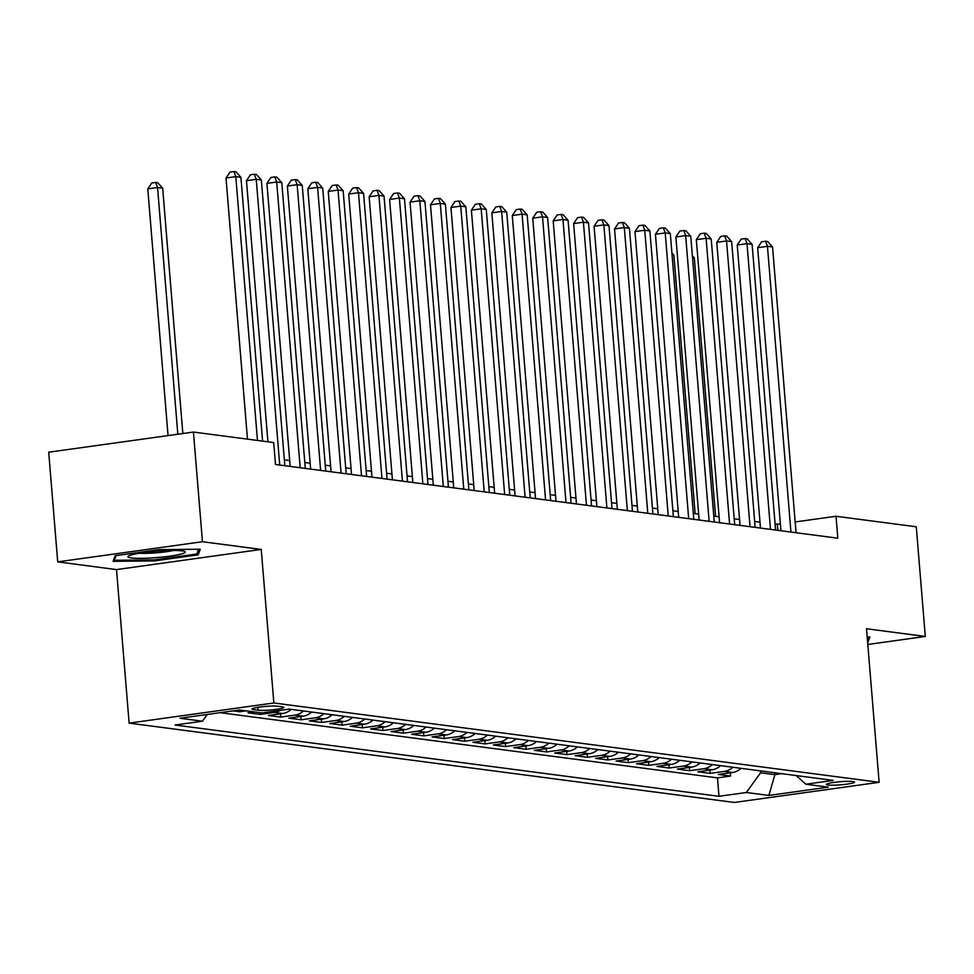 <?xml version="1.0" encoding="UTF-8"?>
<svg xmlns="http://www.w3.org/2000/svg" width="974" height="974" viewBox="0 0 974 974"><rect width="100%" height="100%" fill="white"/><g stroke="black" fill="none" stroke-linecap="round" stroke-linejoin="round"><path stroke-width="1.46" d="M852.993 781.525A14.172 1.558 175.3 0 0 837.043 782.025A14.172 1.558 175.3 0 0 826.354 784.423A14.172 1.558 175.3 0 0 827.961 785.007A14.172 1.558 175.3 0 0 843.91 784.508A14.172 1.558 175.3 0 0 854.6 782.098A14.172 1.558 175.3 0 0 852.993 781.525M129.128 723.122L734.396 802.454L879.132 782.305L273.864 702.972L129.128 723.122L116.503 569.583L261.239 549.433L202.458 541.727L57.722 561.876L116.503 569.583M57.722 561.876L48.7 452.204L193.436 432.054L202.458 541.727M233.103 710.862L239.811 711.738L239.677 710.009M254.299 711.933L247.993 712.81L260.265 714.417L260.119 712.7M291.141 709.364A17.715 15.681 -82.5 0 1 282.716 713.504L268.434 715.488L280.707 717.095L280.439 713.82M311.595 712.043A17.715 15.681 -82.5 0 1 303.17 716.182L288.888 718.167L301.161 719.774L300.893 716.499M332.037 714.721A17.715 15.681 -82.5 0 1 323.612 718.861L309.342 720.845L321.603 722.452L321.335 719.177M352.491 717.4A17.715 15.681 -82.5 0 1 344.066 721.539L329.784 723.524L342.057 725.131L341.789 721.856M372.932 720.078A17.715 15.681 -82.5 0 1 364.507 724.218L350.238 726.214L362.498 727.822L362.231 724.534M393.386 722.757A17.715 15.681 -82.5 0 1 384.961 726.896L370.68 728.893L382.952 730.5L382.685 727.213M413.828 725.435A17.715 15.681 -82.5 0 1 405.403 729.587L391.134 731.571L403.394 733.179L403.126 729.903M434.282 728.126A17.715 15.681 -82.5 0 1 425.857 732.265L411.576 734.25L423.848 735.857L423.58 732.582M454.724 730.804A17.715 15.681 -82.5 0 1 446.299 734.944L432.03 736.928L444.29 738.536L444.022 735.26M475.178 733.483A17.715 15.681 -82.5 0 1 466.753 737.622L452.472 739.607L464.744 741.214L464.476 737.939M495.62 736.161A17.715 15.681 -82.5 0 1 487.207 740.301L472.926 742.285L485.198 743.893L484.918 740.617M516.074 738.84A17.715 15.681 -82.5 0 1 507.649 742.979L493.368 744.964L505.64 746.583L505.372 743.296M536.516 741.518A17.715 15.681 -82.5 0 1 528.103 745.658L513.822 747.655L526.094 749.262L525.814 745.974M556.97 744.197A17.715 15.681 -82.5 0 1 548.545 748.336L534.263 750.333L546.536 751.94L546.268 748.653M577.412 746.875A17.715 15.681 -82.5 0 1 568.999 751.027L554.717 753.012L566.99 754.619L566.71 751.344M597.866 749.566A17.715 15.681 -82.5 0 1 589.44 753.706L575.159 755.69L587.432 757.297L587.164 754.022M618.307 752.245A17.715 15.681 -82.5 0 1 609.894 756.384L595.613 758.369L607.886 759.976L607.618 756.701M638.761 754.923A17.715 15.681 -82.5 0 1 630.336 759.063L616.067 761.047L628.327 762.654L628.06 759.379M659.215 757.602A17.715 15.681 -82.5 0 1 650.79 761.741L636.509 763.726L648.781 765.333L648.514 762.058M679.657 760.28A17.715 15.681 -82.5 0 1 671.232 764.42L656.963 766.404L669.223 768.023L668.955 764.736M700.111 762.959A17.715 15.681 -82.5 0 1 691.686 767.098L677.405 769.095L689.677 770.702L689.409 767.415M720.553 765.637A17.715 15.681 -82.5 0 1 712.128 769.777L697.859 771.773L710.119 773.38L709.851 770.105M193.436 432.054L273.694 442.573L275.496 464.501L837.823 538.208L836.021 516.269L795.161 521.954M253.557 709.608L258.049 710.204A13.733 1.51 175.3 0 0 273.499 709.717A13.733 1.51 175.3 0 0 283.86 707.392A13.733 1.51 175.3 0 0 282.302 706.832L277.809 706.235A13.733 1.51 175.3 0 0 262.359 706.722A13.733 1.51 175.3 0 0 251.998 709.048A13.733 1.51 175.3 0 0 253.557 709.608L253.435 708.244M796.196 775.56L805.827 784.216L833.208 780.405L289.278 709.121L261.896 712.931L239.409 709.985L179.947 718.252L202.446 721.21L175.052 725.021L718.982 796.306L746.364 792.495L760.572 772.772L774.878 774.647L781.854 773.673M805.827 784.216L828.314 787.162L768.863 795.441L746.364 792.495M220.002 712.676L717.473 777.885L730.573 776.059L730.305 772.784M741.007 768.316A17.715 15.681 -82.5 0 1 732.582 772.467L718.301 774.452L730.573 776.059M732.825 767.244A17.715 15.681 97.5 0 1 724.4 771.396L710.119 773.38M712.371 764.566A17.715 15.681 97.5 0 1 703.959 768.705L689.677 770.702M691.93 761.887A17.715 15.681 97.5 0 1 683.505 766.027L669.223 768.023M671.476 759.209A17.715 15.681 97.5 0 1 663.051 763.348L648.781 765.333M651.034 756.53A17.715 15.681 97.5 0 1 642.609 760.67L628.327 762.654M630.58 753.852A17.715 15.681 97.5 0 1 622.155 757.991L607.886 759.976M610.138 751.173A17.715 15.681 97.5 0 1 601.713 755.313L587.432 757.297M589.684 748.495A17.715 15.681 97.5 0 1 581.259 752.634L566.99 754.619M569.242 745.804A17.715 15.681 97.5 0 1 560.817 749.956L546.536 751.94M548.788 743.125A17.715 15.681 97.5 0 1 540.363 747.265L526.094 749.262M528.346 740.447A17.715 15.681 97.5 0 1 519.921 744.586L505.64 746.583M507.892 737.768A17.715 15.681 97.5 0 1 499.467 741.908L485.198 743.893M487.438 735.09A17.715 15.681 97.5 0 1 479.025 739.229L464.744 741.214M466.996 732.411A17.715 15.681 97.5 0 1 458.571 736.551L444.29 738.536M446.542 729.733A17.715 15.681 97.5 0 1 438.13 733.872L423.848 735.857M426.101 727.042A17.715 15.681 97.5 0 1 417.676 731.194L403.394 733.179M405.647 724.364A17.715 15.681 97.5 0 1 397.234 728.503L382.952 730.5M385.205 721.685A17.715 15.681 97.5 0 1 376.78 725.825L362.498 727.822M364.751 719.007A17.715 15.681 97.5 0 1 356.338 723.146L342.057 725.131M344.309 716.328A17.715 15.681 97.5 0 1 335.884 720.468L321.603 722.452M323.855 713.65A17.715 15.681 97.5 0 1 315.43 717.789L301.161 719.774M303.413 710.971A17.715 15.681 97.5 0 1 294.988 715.111L280.707 717.095M280.232 710.375A17.715 15.681 97.5 0 1 274.534 712.432L260.265 714.417M246.118 710.862L239.811 711.738M867.797 644.471L925.3 636.46L916.278 526.788L836.021 516.269M925.3 636.46L866.507 628.754L879.132 782.305M261.239 549.433L273.864 702.972M780.381 524.012L775.121 524.146M760 522.174L754.667 521.467M739.558 519.483L734.213 518.789M719.104 516.804L713.772 516.11M698.662 514.126L693.318 513.432M678.208 511.447L672.876 510.753M657.767 508.769L652.422 508.063M637.313 506.09L631.98 505.384M616.871 503.412L611.526 502.706M596.417 500.721L591.084 500.027M575.975 498.043L570.63 497.349M555.521 495.364L550.188 494.67M535.079 492.686L529.734 491.992M514.625 490.007L509.292 489.313M494.171 487.329L488.838 486.623M473.729 484.65L468.397 483.944M453.275 481.972L447.943 481.266M432.833 479.281L427.501 478.587M412.379 476.603L407.047 475.909M391.938 473.924L386.593 473.23M371.484 471.246L366.151 470.552M351.042 468.567L345.697 467.861M330.588 465.889L325.255 465.182M310.146 463.21L304.801 462.504M289.692 460.532L284.359 459.825M774.732 772.735L774.878 774.647L768.863 795.441M760.414 770.86L760.572 772.772M777.836 530.343L777.349 524.438M207.304 714.453L202.446 721.21M717.473 777.885L718.982 796.306M113.081 561.353L154.61 560.902L198.197 554.839L200.254 549.214L158.725 549.665L115.139 555.728L113.081 561.353M867.651 642.633L869.94 636.984L867.189 637.02M197.892 551.089L198.197 554.839M154.525 559.855L154.61 560.902M867.566 638.871L867.871 642.609M257.477 440.443L235.793 176.647L240.907 177.317L262.59 441.112M247.481 439.128L226.005 177.998L235.793 176.647L233.918 171.546L235.964 171.814L240.907 177.317M226.005 177.998L230.01 172.094L233.918 171.546M182.832 433.527L162.67 188.201L157.557 187.532L147.78 188.895L168.052 435.585M147.78 188.895L151.774 182.99L155.682 182.442L157.557 187.532L177.84 434.221M155.682 182.442L157.727 182.71L162.67 188.201M182.028 550.87A28.782 3.178 175.3 0 0 152.346 551.601A28.782 3.178 175.3 0 0 128.385 556.117A28.782 3.178 175.3 0 0 131.173 557.944A28.782 3.178 175.3 0 0 166.213 556.629A28.782 3.178 175.3 0 0 184.707 551.479A28.782 3.178 175.3 0 0 182.028 550.87M198.574 549.239L196.833 553.975L154.598 559.855L114.36 560.281L116.076 555.594M114.201 558.297L114.36 560.281M139.209 553.281A21.793 2.398 175.3 0 0 173.567 550.456M868.248 637.008L867.384 639.37M279.733 465.061L256.235 179.326L261.349 179.995L284.846 465.73M267.923 441.819L246.459 180.689L256.235 179.326L254.372 174.224L256.418 174.492L261.349 179.995M246.459 180.689L250.452 174.772L254.372 174.224M300.175 467.739L276.689 182.004L281.803 182.674L305.288 468.409M290.179 466.424L266.913 183.368L276.689 182.004L274.814 176.903L276.86 177.183L281.803 182.674M266.913 183.368L270.906 177.451L274.814 176.903M320.629 470.418L297.131 184.683L302.244 185.352L325.742 471.087M310.633 469.103L287.354 186.046L297.131 184.683L295.268 179.593L297.313 179.861L302.244 185.352M287.354 186.046L291.36 180.129L295.268 179.593M341.07 473.096L317.585 187.361L322.698 188.031L346.184 473.766M331.075 471.793L307.808 188.725L317.585 187.361L315.71 182.272L317.755 182.54L322.698 188.031M307.808 188.725L311.802 182.808L315.71 182.272M361.524 475.775L338.027 190.04L343.14 190.709L366.638 476.444M351.529 474.472L328.25 191.403L338.027 190.04L336.164 184.95L338.209 185.218L343.14 190.709M328.25 191.403L332.256 185.498L336.164 184.95M381.966 478.465L358.481 192.718L363.594 193.388L387.08 479.135M371.971 477.15L348.704 194.082L358.481 192.718L356.606 187.629L358.651 187.897L363.594 193.388M348.704 194.082L352.698 188.177L356.606 187.629M402.42 481.144L378.923 195.397L384.036 196.078L407.534 481.813M392.425 479.829L369.146 196.76L378.923 195.397L377.06 190.307L379.105 190.575L384.036 196.078M369.146 196.76L373.152 190.855L377.06 190.307M422.874 483.822L399.377 198.087L404.49 198.757L427.976 484.492M412.866 482.507L389.6 199.439L399.377 198.087L397.502 192.986L399.547 193.254L404.49 198.757M389.6 199.439L393.593 193.534L397.502 192.986M443.316 486.501L419.831 200.766L424.932 201.435L448.43 487.17M433.32 485.186L410.042 202.129L419.831 200.766L417.956 195.664L420.001 195.932L424.932 201.435M410.042 202.129L414.047 196.212L417.956 195.664M463.77 489.179L440.272 203.444L445.386 204.114L468.871 489.849M453.762 487.864L430.496 204.808L440.272 203.444L438.41 198.355L440.443 198.623L445.386 204.114M430.496 204.808L434.489 198.891L438.41 198.355M484.212 491.858L460.726 206.123L465.828 206.792L489.325 492.527M474.216 490.555L450.938 207.486L460.726 206.123L458.851 201.034L460.897 201.301L465.828 206.792M450.938 207.486L454.943 201.569L458.851 201.034M504.666 494.536L481.168 208.801L486.282 209.471L509.779 495.206M494.658 493.234L471.392 210.165L481.168 208.801L479.305 203.712L481.351 203.98L486.282 209.471M471.392 210.165L475.385 204.26L479.305 203.712M525.108 497.215L501.622 211.48L506.736 212.149L530.221 497.884M515.112 495.912L491.833 212.843L501.622 211.48L499.747 206.391L501.793 206.658L506.736 212.149M491.833 212.843L495.839 206.938L499.747 206.391M545.562 499.906L522.064 214.158L527.178 214.828L550.675 500.575M535.554 498.591L512.287 215.522L522.064 214.158L520.201 209.069L522.247 209.337L527.178 214.828M512.287 215.522L516.281 209.617L520.201 209.069M566.004 502.584L542.518 216.849L547.632 217.519L571.117 503.254M556.008 501.269L532.729 218.2L542.518 216.849L540.643 211.748L542.688 212.015L547.632 217.519M532.729 218.2L536.735 212.295L540.643 211.748M586.458 505.262L562.96 219.527L568.073 220.197L591.571 505.932M576.45 503.948L553.183 220.879L562.96 219.527L561.097 214.426L563.142 214.694L568.073 220.197M553.183 220.879L557.177 214.974L561.097 214.426M606.899 507.941L583.414 222.206L588.527 222.876L612.013 508.611M596.904 506.626L573.637 223.57L583.414 222.206L581.539 217.105L583.584 217.372L588.527 222.876M573.637 223.57L577.631 217.652L581.539 217.105M627.353 510.619L603.856 224.884L608.969 225.554L632.467 511.289M617.358 509.305L594.079 226.248L603.856 224.884L601.993 219.795L604.038 220.063L608.969 225.554M594.079 226.248L598.073 220.331L601.993 219.795M647.795 513.298L624.31 227.563L629.423 228.233L652.909 513.968M637.8 511.995L614.533 228.927L624.31 227.563L622.435 222.474L624.48 222.742L629.423 228.233M614.533 228.927L618.527 223.009L622.435 222.474M668.249 515.976L644.751 230.241L649.865 230.911L673.363 516.646M658.254 514.674L634.975 231.605L644.751 230.241L642.889 225.152L644.934 225.42L649.865 230.911M634.975 231.605L638.981 225.7L642.889 225.152M688.691 518.655L665.205 232.92L670.319 233.59L693.805 519.337M678.695 517.352L655.429 234.284L665.205 232.92L663.331 227.831L665.376 228.099L670.319 233.59M655.429 234.284L659.422 228.379L663.331 227.831M709.145 521.346L685.647 235.598L690.761 236.268L714.259 522.015M699.149 520.031L675.871 236.962L685.647 235.598L683.785 230.509L685.83 230.777L690.761 236.268M675.871 236.962L679.876 231.057L683.785 230.509M729.587 524.024L706.101 238.289L711.215 238.959L734.7 524.694M719.591 522.709L696.325 239.641L706.101 238.289L704.226 233.188L706.272 233.456L711.215 238.959M696.325 239.641L700.318 233.736L704.226 233.188M750.041 526.703L726.543 240.968L731.657 241.637L755.154 527.372M740.045 525.388L716.767 242.331L726.543 240.968L724.68 235.866L726.726 236.134L731.657 241.637M716.767 242.331L720.772 236.414L724.68 235.866M770.495 529.381L746.997 243.646L752.111 244.316L775.596 530.051M760.487 528.066L737.221 245.01L746.997 243.646L745.122 238.545L747.168 238.813L752.111 244.316M737.221 245.01L741.214 239.093L745.122 238.545M695.119 513.663L673.874 255.2L672.072 254.969M671.914 253.021L673.874 255.2M790.937 532.06L767.451 246.325L772.552 246.994L796.05 532.729M780.941 530.745L757.662 247.688L767.451 246.325L765.576 241.235L767.622 241.503L772.552 246.994M757.662 247.688L761.668 241.771L765.576 241.235M715.573 516.342L694.316 257.891L692.526 257.647M692.356 255.699L694.316 257.891M732.582 772.467L724.4 771.396M712.128 769.777L703.959 768.705M691.686 767.098L683.505 766.027M671.232 764.42L663.051 763.348M650.79 761.741L642.609 760.67M630.336 759.063L622.155 757.991M609.894 756.384L601.713 755.313M589.44 753.706L581.259 752.634M568.999 751.027L560.817 749.956M548.545 748.336L540.363 747.265M528.103 745.658L519.921 744.586M507.649 742.979L499.467 741.908M487.207 740.301L479.025 739.229M466.753 737.622L458.571 736.551M446.299 734.944L438.13 733.872M425.857 732.265L417.676 731.194M405.403 729.587L397.234 728.503M384.961 726.896L376.78 725.825M364.507 724.218L356.338 723.146M344.066 721.539L335.884 720.468M323.612 718.861L315.43 717.789M303.17 716.182L294.988 715.111M282.716 713.504L274.534 712.432M257.818 707.319L258.049 710.204"/></g></svg>
